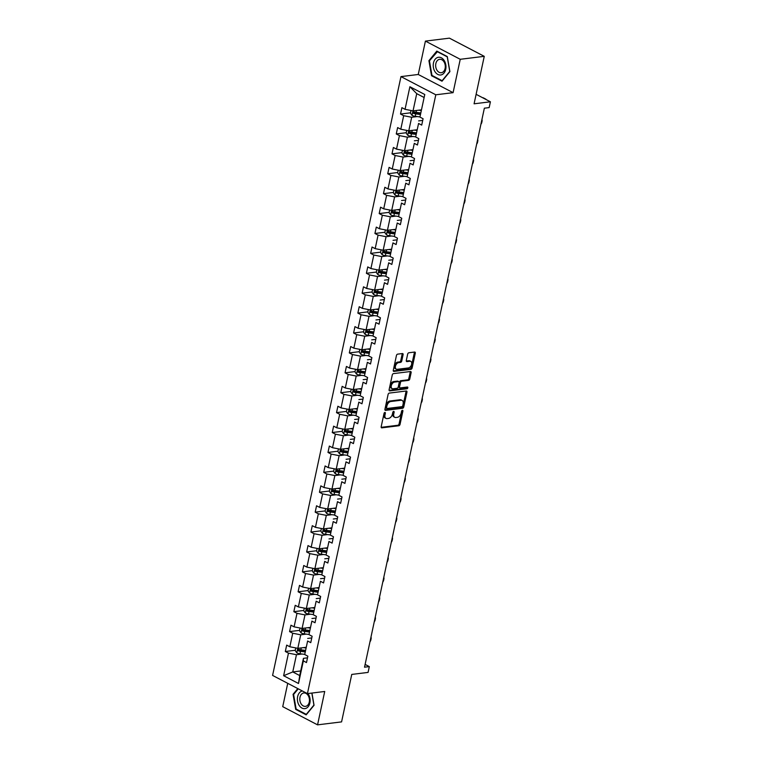 <?xml version="1.0" encoding="UTF-8"?>
<svg xmlns="http://www.w3.org/2000/svg" width="763" height="763" viewBox="0 0 763 763"><rect width="100%" height="100%" fill="white"/><g stroke="black" fill="none" stroke-linecap="round" stroke-linejoin="round"><path stroke-width="1.14" d="M384.886 412.449A0.944 0.601 117.6 0 0 384.037 413.403L381.185 426.708A1.345 0.849 117.6 0 0 381.5 427.785A1.345 0.849 117.6 0 0 381.853 427.843L398.83 425.754A1.345 0.849 117.6 0 0 400.041 424.39L402.893 411.076A0.944 0.601 117.6 0 0 401.567 411.238L401.204 412.964A4.311 2.728 117.6 0 1 397.323 417.342L395.911 417.514A4.311 2.728 117.6 0 1 394.776 417.332A4.311 2.728 117.6 0 1 393.756 413.88L394.128 412.163A0.944 0.601 117.6 0 0 392.802 412.325L392.43 414.042A4.311 2.728 117.6 0 1 388.558 418.42L387.146 418.601A4.311 2.728 117.6 0 1 386.011 418.41A4.311 2.728 117.6 0 1 384.991 414.967L385.353 413.241A0.944 0.601 117.6 0 0 384.886 412.449M287.727 683.333L282.73 706.662L317.561 724.85L341.576 721.893L351.753 674.425L368.081 672.413L369.321 666.604L365.115 664.411M425.411 41.107L418.258 74.478L453.088 92.666L460.242 59.295L425.411 41.107L449.417 38.15L484.257 56.338L474.081 103.806L490.409 101.794L476.112 94.326M460.242 59.295L484.257 56.338M403.093 354.69A1.345 0.849 117.6 0 0 402.778 353.612A1.345 0.849 117.6 0 0 402.416 353.555L397.657 354.137A1.345 0.849 117.6 0 0 396.445 355.51L393.279 370.284A1.345 0.849 117.6 0 0 393.603 371.362A1.345 0.849 117.6 0 0 393.956 371.419L410.923 369.33A1.345 0.849 117.6 0 0 412.134 367.966L415.301 353.183A1.345 0.849 117.6 0 0 414.986 352.105A1.345 0.849 117.6 0 0 414.633 352.048L408.882 352.754A1.345 0.849 117.6 0 0 407.671 354.127L406.307 360.451A1.345 0.849 117.6 0 0 406.631 361.528A1.345 0.849 117.6 0 0 406.984 361.586L409.836 361.233A3.605 2.279 117.6 0 1 410.79 361.385A3.605 2.279 117.6 0 1 411.438 364.962A3.605 2.279 117.6 0 1 408.396 367.938L397.227 369.311A3.605 2.279 117.6 0 1 396.283 369.158A3.605 2.279 117.6 0 1 395.625 365.582A3.605 2.279 117.6 0 1 398.668 362.616L400.527 362.377A1.345 0.849 117.6 0 0 401.739 361.013L403.093 354.69L402.149 354.194A1.345 0.849 117.6 0 0 402.158 353.584M490.409 101.794L489.159 107.593L484.362 108.184L364.523 667.196L369.321 666.604M453.088 92.666L435.807 94.793L307.432 693.615L272.591 675.427L400.966 76.605L435.807 94.793M317.561 724.85L324.714 691.478L307.432 693.615M389.311 393.088A1.345 0.849 117.6 0 0 388.1 394.461L384.934 409.235A1.345 0.849 117.6 0 0 385.248 410.313A1.345 0.849 117.6 0 0 385.601 410.37L402.568 408.281A1.345 0.849 117.6 0 0 403.78 406.917L406.956 392.134A1.345 0.849 117.6 0 0 406.631 391.057A1.345 0.849 117.6 0 0 406.278 390.999L389.311 393.088M389.101 389.759L392.268 374.986A1.345 0.849 117.6 0 1 393.479 373.612L410.456 371.524A1.345 0.849 117.6 0 1 410.809 371.581A1.345 0.849 117.6 0 1 411.123 372.659L409.769 378.982A1.345 0.849 117.6 0 1 408.558 380.356L401.681 381.204A1.345 0.849 117.6 0 0 400.47 382.568L399.564 386.765A1.345 0.849 117.6 0 0 399.888 387.842A1.345 0.849 117.6 0 0 400.241 387.9L407.404 387.022A0.944 0.601 117.6 0 1 407.032 388.768L389.779 390.894A1.345 0.849 117.6 0 1 389.426 390.837A1.345 0.849 117.6 0 1 389.101 389.759M419.927 117.082L424.772 94.498L419.927 117.082L423.084 118.732L421.71 125.113L418.563 123.463L415.663 136.987L418.811 138.637L417.447 145.018L414.29 143.368L411.391 156.892L414.547 158.542L413.184 164.922L410.027 163.272L407.127 176.797L410.284 178.447L408.911 184.827L405.754 183.177L402.854 196.701L406.011 198.351L404.648 204.732L401.491 203.082L398.591 216.606L401.748 218.256L400.375 224.637L397.227 222.987L394.328 236.511L397.475 238.161L396.111 244.541L392.955 242.892L390.055 256.425L393.212 258.066L391.839 264.446L388.691 262.796L385.792 276.33L388.939 277.97L387.575 284.351L384.418 282.701L381.519 296.235L384.676 297.875L383.312 304.256L380.155 302.615L377.256 316.14L380.413 317.78L379.039 324.161L375.892 322.52L372.983 336.044L376.14 337.685L374.776 344.065L371.619 342.425L368.72 355.949L371.877 357.589L370.503 363.97L367.356 362.33L364.456 375.854L367.604 377.504L366.24 383.875L363.083 382.234L360.184 395.759L363.341 397.409L361.967 403.789L358.82 402.139L355.92 415.663L359.068 417.313L357.704 423.694L354.547 422.044L351.648 435.568L354.805 437.218L353.441 443.599L350.284 441.949L347.384 455.473L350.541 457.123L349.168 463.503L346.021 461.853L343.112 475.378L346.268 477.028L344.905 483.408L341.748 481.758L338.848 495.282L342.005 496.932L340.632 503.313L337.484 501.663L334.585 515.187L337.732 516.837L336.369 523.218L333.212 521.568L330.312 535.092L333.469 536.742L332.105 543.122L328.948 541.472L326.049 554.997L329.196 556.647L327.832 563.027L324.676 561.377L321.776 574.901L324.933 576.551L323.569 582.932L320.412 581.282L317.513 594.816L320.67 596.456L319.296 602.837L316.149 601.187L313.25 614.72L316.397 616.361L315.033 622.742L311.876 621.101L308.977 634.625L312.134 636.266L310.76 642.646L307.613 641.006L304.714 654.53L307.861 656.17L306.497 662.551L303.34 660.911L298.505 683.495L283.626 675.722L288.471 653.138L285.314 651.497L286.678 645.116L289.835 646.757L292.734 633.233L289.578 631.592L290.951 625.212L294.098 626.852L296.998 613.328L293.85 611.688L295.214 605.307L298.371 606.947L301.271 593.423L298.114 591.783L299.487 585.402L302.634 587.043L305.534 573.518L302.386 571.869L303.75 565.497L306.907 567.138L309.807 553.614L306.65 551.964L308.014 545.583L311.17 547.233L314.07 533.709L310.913 532.059L312.286 525.678L315.434 527.328L318.343 513.804L315.186 512.154L316.55 505.774L319.707 507.424L322.606 493.899L319.449 492.249L320.822 485.869L323.97 487.519L326.869 473.995L323.722 472.345L325.086 465.964L328.243 467.614L331.142 454.09L327.985 452.44L329.349 446.059L332.506 447.709L335.405 434.185L332.258 432.535L333.622 426.155L336.779 427.805L339.678 414.28L336.521 412.63L337.885 406.25L341.042 407.9L343.941 394.376L340.784 392.726L342.158 386.345L345.305 387.995L348.205 374.471L345.057 372.821L346.421 366.44L349.578 368.09L352.477 354.557L349.32 352.916L350.694 346.536L353.841 348.186L356.741 334.652L353.593 333.011L354.957 326.631L358.114 328.271L361.013 314.747L357.857 313.107L359.22 306.726L362.377 308.366L365.277 294.842L362.12 293.202L363.493 286.821L366.65 288.462L369.55 274.938L366.393 273.297L367.756 266.916L370.913 268.557L373.813 255.033L370.656 253.392L372.029 247.012L375.177 248.652L378.076 235.128L374.929 233.478L376.293 227.107L379.449 228.747L382.349 215.223L379.192 213.573L380.565 207.193L383.713 208.843L386.612 195.318L383.465 193.668L384.829 187.288L387.986 188.938L390.885 175.414L387.728 173.764L389.092 167.383L392.249 169.033L395.148 155.509L391.991 153.859L393.365 147.478L396.522 149.128L399.421 135.604L396.264 133.954L397.628 127.574L400.785 129.224L403.684 115.699L400.527 114.049L401.901 107.669L405.048 109.319L409.893 86.734L424.772 94.498M416.732 129.805L408.777 130.788L411.677 117.264L417.227 116.577M411.677 117.264L403.684 115.699M408.777 130.788L400.785 129.224M415.663 136.987L418.563 123.463M422.721 120.401L418.639 120.897M412.459 149.71L404.504 150.692L407.404 137.168L412.964 136.482M407.404 137.168L399.421 135.604M404.504 150.692L396.522 149.128M411.391 156.892L414.29 143.368M418.458 140.306L414.376 140.802M408.195 169.615L400.241 170.597L403.141 157.073L408.701 156.386M403.141 157.073L395.148 155.509M400.241 170.597L392.249 169.033M407.127 176.797L410.027 163.272M414.195 160.211L410.103 160.716M403.932 189.52L395.968 190.502L398.868 176.978L404.428 176.291M398.868 176.978L390.885 175.414M395.968 190.502L387.986 188.938M402.854 196.701L405.754 183.177M409.922 180.116L405.84 180.621M399.535 209.444L391.705 210.407L394.605 196.883L400.165 196.196M394.605 196.883L386.612 195.318M391.705 210.407L383.713 208.843M398.591 216.606L401.491 203.082M405.658 200.02L401.567 200.526M395.396 229.339L387.432 230.312L390.332 216.787L395.892 216.101M390.332 216.787L382.349 215.223M387.432 230.312L379.449 228.747M394.328 236.511L397.227 222.987M401.386 219.925L397.304 220.431M391.009 249.253L383.169 250.226L386.068 236.692L391.629 236.015M386.068 236.692L378.076 235.128M383.169 250.226L375.177 248.652M390.055 256.425L392.955 242.892M397.122 239.83L393.04 240.335M386.86 269.148L378.906 270.131L381.805 256.597L387.356 255.92M381.805 256.597L373.813 255.033M378.906 270.131L370.913 268.557M385.792 276.33L388.691 262.796M392.85 259.735L388.768 260.24M382.587 289.053L374.633 290.035L377.532 276.511L383.093 275.825M377.532 276.511L369.55 274.938M374.633 290.035L366.65 288.462M381.519 296.235L384.418 282.701M388.586 279.639L384.504 280.145M378.2 308.967L370.37 309.94L373.269 296.416L378.829 295.729M373.269 296.416L365.277 294.842M370.37 309.94L362.377 308.366M377.256 316.14L380.155 302.615M384.323 299.544L380.232 300.05M374.061 328.863L366.097 329.845L368.996 316.321L374.557 315.634M368.996 316.321L361.013 314.747M366.097 329.845L358.114 328.271M372.983 336.044L375.892 322.52M380.05 319.449L375.968 319.955M369.664 348.786L361.834 349.75L364.733 336.225L370.293 335.539M364.733 336.225L356.741 334.652M361.834 349.75L353.841 348.186M368.72 355.949L371.619 342.425M375.787 339.354L371.695 339.859M365.525 368.672L357.561 369.654L360.46 356.13L366.021 355.444M360.46 356.13L352.477 354.557M357.561 369.654L349.578 368.09M364.456 375.854L367.356 362.33M371.514 359.259L367.432 359.764M361.252 388.577L353.298 389.559L356.197 376.035L361.757 375.348M356.197 376.035L348.205 374.471M353.298 389.559L345.305 387.995M360.184 395.759L363.083 382.234M367.251 379.163L363.169 379.669M356.865 408.501L349.034 409.464L351.934 395.94L357.494 395.253M351.934 395.94L343.941 394.376M349.034 409.464L341.042 407.9M355.92 415.663L358.82 402.139M362.978 399.068L358.896 399.574M352.725 428.386L344.762 429.369L347.661 415.845L353.221 415.158M347.661 415.845L339.678 414.28M344.762 429.369L336.779 427.805M351.648 435.568L354.547 422.044M358.715 418.982L354.633 419.478M348.329 448.31L340.498 449.273L343.398 435.749L348.958 435.063M343.398 435.749L335.405 434.185M340.498 449.273L332.506 447.709M347.384 455.473L350.284 441.949M354.452 438.887L350.36 439.383M344.189 468.196L336.225 469.178L339.125 455.654L344.685 454.967M339.125 455.654L331.142 454.09M336.225 469.178L328.243 467.614M343.112 475.378L346.021 461.853M350.179 458.792L346.097 459.288M339.916 488.101L331.962 489.083L334.862 475.559L340.422 474.872M334.862 475.559L326.869 473.995M331.962 489.083L323.97 487.519M338.848 495.282L341.748 481.758M345.916 478.697L341.824 479.193M335.653 508.005L327.689 508.988L330.598 495.464L336.149 494.777M330.598 495.464L322.606 493.899M327.689 508.988L319.707 507.424M334.585 515.187L337.484 501.663M341.643 498.601L337.561 499.107M331.38 527.91L323.426 528.893L326.326 515.368L331.886 514.682M326.326 515.368L318.343 513.804M323.426 528.893L315.434 527.328M330.312 535.092L333.212 521.568M337.38 518.506L333.297 519.012M327.117 547.824L319.163 548.797L322.062 535.273L327.623 534.586M322.062 535.273L314.07 533.709M319.163 548.797L311.17 547.233M326.049 554.997L328.948 541.472M333.107 538.411L329.025 538.916M322.854 567.729L314.89 568.702L317.789 555.178L323.35 554.491M317.789 555.178L309.807 553.614M314.89 568.702L306.907 567.138M321.776 574.901L324.676 561.377M328.843 558.316L324.761 558.821M318.581 587.634L310.627 588.616L313.526 575.083L319.087 574.405M313.526 575.083L305.534 573.518M310.627 588.616L302.634 587.043M317.513 594.816L320.412 581.282M324.58 578.22L320.489 578.726M314.318 607.539L306.354 608.521L309.253 594.987L314.814 594.31M309.253 594.987L301.271 593.423M306.354 608.521L298.371 606.947M313.25 614.72L316.149 601.187M320.307 598.125L316.225 598.631M310.045 627.444L302.091 628.426L304.99 614.902L310.551 614.215M304.99 614.902L296.998 613.328M302.091 628.426L294.098 626.852M308.977 634.625L311.876 621.101M316.044 618.03L311.953 618.535M305.658 647.358L297.818 648.331L300.727 634.806L306.278 634.12M300.727 634.806L292.734 633.233M297.818 648.331L289.835 646.757M304.714 654.53L307.613 641.006M311.771 637.935L307.689 638.44M300.717 670.954L292.763 671.936L296.454 654.711L302.014 654.025M296.454 654.711L288.471 653.138M283.626 675.722L292.763 671.936L299.725 675.57L303.426 658.345L303.34 660.911M418.258 74.478L400.966 76.605M423.703 97.292L416.732 93.658L413.041 110.883L420.88 109.92M307.508 657.84L303.426 658.345M299.725 675.57L298.505 683.495M413.041 110.883L405.048 109.319M409.893 86.734L416.732 93.658M300.059 649.675L298.886 649.818M295.281 650.267L285.314 651.497M304.332 629.771L303.159 629.914M299.544 630.362L289.578 631.592M308.595 609.866L307.422 610.009M303.808 610.457L293.85 611.688M312.868 589.961L311.695 590.104M308.08 590.552L298.114 591.783M317.131 570.056L315.958 570.199M312.344 570.648L302.386 571.869M321.395 550.152L320.222 550.295M316.616 550.743L306.65 551.964M325.667 530.247L324.494 530.39M320.88 530.838L310.913 532.059M329.931 510.342L328.758 510.485M325.152 510.924L315.186 512.154M334.204 490.437L333.03 490.58M329.416 491.019L319.449 492.249M338.467 470.523L337.294 470.676M333.679 471.114L323.722 472.345M342.74 450.618L341.566 450.771M337.952 451.21L327.985 452.44M347.003 430.714L345.83 430.866M342.215 431.305L332.258 432.535M351.266 410.809L350.093 410.952M346.488 411.4L336.521 412.63M355.539 390.904L354.366 391.047M350.751 391.495L340.784 392.726M359.802 370.999L358.629 371.142M355.024 371.591L345.057 372.821M364.075 351.094L362.902 351.238M359.287 351.686L349.32 352.916M368.338 331.19L367.165 331.333M363.55 331.781L353.593 333.011M372.611 311.285L371.438 311.428M367.823 311.876L357.857 313.107M376.874 291.38L375.701 291.523M372.086 291.971L362.12 293.202M381.138 271.475L379.964 271.618M376.359 272.067L366.393 273.297M385.41 251.571L384.237 251.714M380.623 252.162L370.656 253.392M389.674 231.666L388.501 231.809M384.895 232.257L374.929 233.478M393.946 211.761L392.773 211.904M389.159 212.352L379.192 213.573M398.21 191.856L397.037 191.999M393.422 192.448L383.465 193.668M402.483 171.952L401.309 172.095M397.695 172.533L387.728 173.764M406.746 152.047L405.573 152.19M401.958 152.629L391.991 153.859M411.009 132.133L409.836 132.285M406.231 132.724L396.264 133.954M415.282 112.228L414.109 112.38M410.494 112.819L400.527 114.049M297.799 688.588L293.068 694.33L295.682 709.38L306.173 714.855L314.051 705.289L311.943 693.062M431.524 75.728L442.015 81.202L449.903 71.627L447.29 56.576L436.798 51.102L428.92 60.678L431.524 75.728L432.373 75.623M384.428 412.697A0.944 0.601 117.6 0 1 384.418 412.745L384.047 414.471A4.311 2.728 117.6 0 0 385.067 417.924L386.011 418.41M394.776 417.332L393.832 416.836A4.311 2.728 117.6 0 1 392.811 413.393L393.183 411.667A0.944 0.601 117.6 0 0 393.193 411.61M381.176 427.328L397.885 425.258A1.345 0.849 117.6 0 0 399.097 423.894L401.948 410.589A0.944 0.601 117.6 0 0 401.958 410.532M384.924 409.855L401.634 407.795A1.345 0.849 117.6 0 0 402.845 406.421L406.011 391.638A1.345 0.849 117.6 0 0 406.021 391.028M386.545 407.7A0.944 0.601 117.6 0 0 387.013 408.491L401.91 406.66A0.944 0.601 117.6 0 0 402.759 405.697L403.15 403.885A4.311 2.728 117.6 0 0 402.13 400.432A4.311 2.728 117.6 0 0 400.995 400.251L390.809 401.5A4.311 2.728 117.6 0 0 386.936 405.878L386.545 407.7L385.601 407.204A0.944 0.601 117.6 0 0 386.078 408.005M402.13 400.432L401.185 399.946A4.311 2.728 117.6 0 0 400.05 399.755L400.995 400.251M385.601 407.204L385.992 405.391A4.311 2.728 117.6 0 1 389.864 401.014L400.05 399.755M399.888 387.842L398.944 387.356A1.345 0.849 117.6 0 1 398.629 386.278L399.526 382.082A1.345 0.849 117.6 0 1 400.737 380.708L407.623 379.86A1.345 0.849 117.6 0 0 408.834 378.496L410.189 372.163A1.345 0.849 117.6 0 0 410.189 371.552M389.092 390.379L406.088 388.281A0.944 0.601 117.6 0 0 406.965 387.07M394.538 382.082A3.605 2.279 117.6 0 0 391.495 385.048A3.605 2.279 117.6 0 0 392.153 388.625A3.605 2.279 117.6 0 0 393.098 388.787L397.037 388.3A1.345 0.849 117.6 0 0 398.248 386.927L399.144 382.73A1.345 0.849 117.6 0 0 398.83 381.653A1.345 0.849 117.6 0 0 398.477 381.595L394.538 382.082L393.594 381.586A3.605 2.279 117.6 0 0 390.551 384.562A3.605 2.279 117.6 0 0 391.209 388.138L392.153 388.625M398.83 381.653L397.885 381.166A1.345 0.849 117.6 0 0 397.533 381.109L398.477 381.595M393.594 381.586L397.533 381.109M396.283 369.158L395.339 368.663A3.605 2.279 117.6 0 1 394.681 365.086A3.605 2.279 117.6 0 1 397.723 362.12L399.583 361.891A1.345 0.849 117.6 0 0 400.794 360.517L402.149 354.194M410.79 361.385L409.845 360.899A3.605 2.279 117.6 0 0 408.892 360.746L409.836 361.233M406.307 361.061L408.892 360.746M393.269 370.904L409.979 368.844A1.345 0.849 117.6 0 0 411.19 367.47L414.357 352.687A1.345 0.849 117.6 0 0 414.366 352.077M293.784 694.244L293.068 694.33M296.53 709.275L295.682 709.38M429.626 60.592L428.92 60.678M295.777 647.93L295.214 650.581L296.817 652.842A3.634 1.125 12.1 0 0 300.012 653.767L304.714 654.368M303.378 647.644L305.658 647.94M305.133 650.362L300.851 649.809A3.634 1.125 -167.9 0 1 298.495 649.237L298.161 650.772A3.634 1.125 12.1 0 0 300.527 651.335L304.809 651.888M304.923 651.335L300.193 650.725A1.85 0.572 -167.9 0 1 299.544 650.601L298.886 649.742M369.979 641.75A2.747 1.736 117.6 0 0 370.837 639.985L371.104 638.707A2.747 1.736 117.6 0 0 370.98 637.067M300.05 628.025L299.478 630.677L301.089 632.937A3.634 1.125 12.1 0 0 304.275 633.862L308.986 634.463M307.651 627.739L309.921 628.035M309.396 630.457L305.124 629.904A3.634 1.125 -167.9 0 1 302.758 629.332L302.434 630.867A3.634 1.125 12.1 0 0 304.79 631.43L309.072 631.983M309.196 631.43L304.456 630.81A1.85 0.572 -167.9 0 1 303.817 630.696L303.159 629.837M374.242 621.845A2.747 1.736 117.6 0 0 375.1 620.081L375.377 618.803A2.747 1.736 117.6 0 0 375.243 617.162M304.313 608.121L303.741 610.772L305.353 613.032A3.634 1.125 12.1 0 0 308.538 613.948L313.25 614.558M311.914 607.834L314.184 608.13M313.669 610.553L309.387 609.999A3.634 1.125 -167.9 0 1 307.031 609.427L306.697 610.963A3.634 1.125 12.1 0 0 309.063 611.525L313.345 612.079M313.459 611.525L308.719 610.905A1.85 0.572 -167.9 0 1 308.08 610.791L307.422 609.933M378.515 601.94A2.747 1.736 117.6 0 0 379.364 600.176L379.64 598.898A2.747 1.736 117.6 0 0 379.516 597.257M302.367 690.973A8.918 6.323 -97 0 0 297.656 696.495A8.918 6.323 -97 0 0 299.153 705.365A8.918 6.323 -97 0 0 308.166 706.7A8.918 6.323 -97 0 0 308.357 694.196A8.918 6.323 -97 0 0 307.909 693.557M301.147 703.906A6.753 4.788 -97 0 0 305.458 706.376A6.753 4.788 -97 0 0 309.215 702.313A6.753 4.788 -97 0 0 308.118 695.446A6.753 4.788 -97 0 0 303.808 692.976A6.753 4.788 -97 0 0 300.05 697.039A6.753 4.788 -97 0 0 301.147 703.906M311.838 693.071L313.917 705.088L306.278 714.368L296.12 709.056L293.593 694.473L298.247 688.827M434.996 71.712A8.918 6.323 -97 0 0 444.009 73.048A8.918 6.323 -97 0 0 444.2 60.544A8.918 6.323 -97 0 0 435.187 59.218A8.918 6.323 -97 0 0 434.996 71.712M436.989 70.253A6.753 4.788 -97 0 0 441.3 72.723A6.753 4.788 -97 0 0 445.058 68.651A6.753 4.788 -97 0 0 443.961 61.793A6.753 4.788 -97 0 0 439.65 59.323A6.753 4.788 -97 0 0 435.892 63.386A6.753 4.788 -97 0 0 436.989 70.253M437.075 51.55L447.242 56.853L449.76 71.436L442.12 80.716L431.963 75.403L429.435 60.821L437.542 51.493M308.576 588.206L308.014 590.867L309.625 593.128A3.634 1.125 12.1 0 0 312.811 594.043L317.513 594.654M316.187 587.93L318.457 588.216M317.933 590.648L313.66 590.095A3.634 1.125 -167.9 0 1 311.294 589.522L310.97 591.058A3.634 1.125 12.1 0 0 313.326 591.621L317.608 592.174M317.732 591.621L312.992 591.001A1.85 0.572 -167.9 0 1 312.344 590.886L311.685 590.028M382.778 582.035A2.747 1.736 117.6 0 0 383.636 580.271L383.903 578.993A2.747 1.736 117.6 0 0 383.779 577.353M312.849 568.301L312.277 570.962L313.889 573.223A3.634 1.125 12.1 0 0 317.074 574.138L321.786 574.749M320.45 568.025L322.72 568.311M322.205 570.743L317.923 570.19A3.634 1.125 -167.9 0 1 315.558 569.618L315.233 571.144A3.634 1.125 12.1 0 0 317.599 571.716L321.872 572.269M321.996 571.706L317.255 571.096A1.85 0.572 -167.9 0 1 316.616 570.982L315.958 570.123M387.041 562.131A2.747 1.736 117.6 0 0 387.9 560.366L388.176 559.088A2.747 1.736 117.6 0 0 388.052 557.438M317.112 548.397L316.55 551.058L318.152 553.318A3.634 1.125 12.1 0 0 321.347 554.234L326.049 554.844M324.723 548.12L326.993 548.406M326.469 550.838L322.196 550.285A3.634 1.125 -167.9 0 1 319.831 549.713L319.497 551.239A3.634 1.125 12.1 0 0 321.862 551.811L326.144 552.364M326.259 551.802L321.528 551.191A1.85 0.572 -167.9 0 1 320.88 551.077L320.222 550.209M391.314 542.226A2.747 1.736 117.6 0 0 392.172 540.462L392.44 539.183A2.747 1.736 117.6 0 0 392.316 537.534M321.385 528.492L320.813 531.153L322.425 533.404A3.634 1.125 12.1 0 0 325.61 534.329L330.322 534.939M328.987 528.206L331.256 528.501M330.741 530.924L326.459 530.371A3.634 1.125 -167.9 0 1 324.094 529.808L323.77 531.334A3.634 1.125 12.1 0 0 326.135 531.906L330.408 532.46M330.532 531.897L325.791 531.286A1.85 0.572 -167.9 0 1 325.152 531.172L324.494 530.304M395.577 522.321A2.747 1.736 117.6 0 0 396.436 520.547L396.712 519.279A2.747 1.736 117.6 0 0 396.588 517.629M325.648 508.587L325.086 511.248L326.688 513.499A3.634 1.125 12.1 0 0 329.883 514.424L334.585 515.035M333.25 508.301L335.529 508.597M335.005 511.019L330.722 510.466A3.634 1.125 -167.9 0 1 328.367 509.903L328.033 511.429A3.634 1.125 12.1 0 0 330.398 512.002L334.68 512.555M334.795 511.992L330.064 511.382A1.85 0.572 -167.9 0 1 329.416 511.258L328.758 510.399M399.85 502.416A2.747 1.736 117.6 0 0 400.709 500.642L400.976 499.374A2.747 1.736 117.6 0 0 400.852 497.724M329.921 488.682L329.349 491.334L330.961 493.594A3.634 1.125 12.1 0 0 334.146 494.519L338.858 495.13M337.523 488.396L339.793 488.692M339.268 491.114L334.995 490.561A3.634 1.125 -167.9 0 1 332.63 489.999L332.306 491.525A3.634 1.125 12.1 0 0 334.661 492.097L338.944 492.65M339.068 492.087L334.328 491.477A1.85 0.572 -167.9 0 1 333.689 491.353L333.03 490.495M404.113 482.502A2.747 1.736 117.6 0 0 404.972 480.738L405.248 479.469A2.747 1.736 117.6 0 0 405.115 477.819M334.184 468.778L333.612 471.429L335.224 473.689A3.634 1.125 12.1 0 0 338.41 474.615L343.121 475.225M341.786 468.492L344.056 468.787M343.541 471.21L339.258 470.657A3.634 1.125 -167.9 0 1 336.903 470.094L336.569 471.62A3.634 1.125 12.1 0 0 338.934 472.192L343.207 472.745M343.331 472.183L338.591 471.572A1.85 0.572 -167.9 0 1 337.952 471.448L337.294 470.59M408.386 462.597A2.747 1.736 117.6 0 0 409.235 460.833L409.512 459.564A2.747 1.736 117.6 0 0 409.388 457.914M338.448 448.873L337.885 451.524L339.497 453.785A3.634 1.125 12.1 0 0 342.682 454.71L347.384 455.32M346.059 448.587L348.329 448.882M347.804 451.305L343.531 450.752A3.634 1.125 -167.9 0 1 341.166 450.189L340.842 451.715A3.634 1.125 12.1 0 0 343.197 452.287L347.48 452.841M347.594 452.278L342.864 451.667A1.85 0.572 -167.9 0 1 342.215 451.543L341.557 450.685M412.649 442.693A2.747 1.736 117.6 0 0 413.508 440.928L413.775 439.65A2.747 1.736 117.6 0 0 413.651 438.01M342.721 428.968L342.148 431.62L343.76 433.88A3.634 1.125 12.1 0 0 346.946 434.805L351.657 435.415M350.322 428.682L352.592 428.978M352.077 431.4L347.794 430.847A3.634 1.125 -167.9 0 1 345.429 430.284L345.105 431.81A3.634 1.125 12.1 0 0 347.47 432.383L351.743 432.936M351.867 432.373L347.127 431.763A1.85 0.572 -167.9 0 1 346.488 431.639L345.83 430.78M416.913 422.788A2.747 1.736 117.6 0 0 417.771 421.023L418.048 419.745A2.747 1.736 117.6 0 0 417.924 418.105M346.984 409.063L346.421 411.715L348.023 413.975A3.634 1.125 12.1 0 0 351.218 414.9L355.92 415.511M354.585 408.777L356.865 409.073M356.34 411.495L352.067 410.942A3.634 1.125 -167.9 0 1 349.702 410.37L349.368 411.906A3.634 1.125 12.1 0 0 351.733 412.478L356.016 413.031M356.13 412.468L351.4 411.858A1.85 0.572 -167.9 0 1 350.751 411.734L350.093 410.875M421.186 402.883A2.747 1.736 117.6 0 0 422.044 401.119L422.311 399.841A2.747 1.736 117.6 0 0 422.187 398.2M351.257 389.159L350.684 391.81L352.296 394.07A3.634 1.125 12.1 0 0 355.482 394.996L360.193 395.606M358.858 388.872L361.128 389.168M360.613 391.591L356.331 391.038A3.634 1.125 -167.9 0 1 353.965 390.465L353.641 392.001A3.634 1.125 12.1 0 0 356.006 392.573L360.279 393.126M360.403 392.564L355.663 391.953A1.85 0.572 -167.9 0 1 355.024 391.829L354.366 390.971M425.449 382.978A2.747 1.736 117.6 0 0 426.307 381.214L426.584 379.936A2.747 1.736 117.6 0 0 426.46 378.295M355.52 369.254L354.948 371.905L356.559 374.166A3.634 1.125 12.1 0 0 359.755 375.091L364.456 375.701M363.121 368.968L365.401 369.263M364.876 371.686L360.594 371.133A3.634 1.125 -167.9 0 1 358.238 370.56L357.904 372.096A3.634 1.125 12.1 0 0 360.27 372.668L364.552 373.221M364.666 372.659L359.936 372.048A1.85 0.572 -167.9 0 1 359.287 371.924L358.629 371.066M429.722 363.074A2.747 1.736 117.6 0 0 430.57 361.309L430.847 360.031A2.747 1.736 117.6 0 0 430.723 358.391M359.793 349.349L359.22 352.001L360.832 354.261A3.634 1.125 12.1 0 0 364.018 355.186L368.729 355.796M367.394 349.063L369.664 349.359M369.139 351.781L364.867 351.228A3.634 1.125 -167.9 0 1 362.501 350.656L362.177 352.191A3.634 1.125 12.1 0 0 364.533 352.754L368.815 353.307M368.939 352.754L364.199 352.144A1.85 0.572 -167.9 0 1 363.56 352.02L362.902 351.161M433.985 343.169A2.747 1.736 117.6 0 0 434.843 341.404L435.12 340.126A2.747 1.736 117.6 0 0 434.986 338.486M364.056 329.444L363.484 332.096L365.096 334.356A3.634 1.125 12.1 0 0 368.281 335.281L372.993 335.882M371.657 329.158L373.927 329.454M373.412 331.876L369.13 331.323A3.634 1.125 -167.9 0 1 366.774 330.751L366.44 332.286A3.634 1.125 12.1 0 0 368.806 332.849L373.078 333.402M373.202 332.849L368.462 332.239A1.85 0.572 -167.9 0 1 367.823 332.115L367.165 331.256M438.258 323.264A2.747 1.736 117.6 0 0 439.106 321.5L439.383 320.222A2.747 1.736 117.6 0 0 439.259 318.581M368.319 309.54L367.756 312.191L369.368 314.451A3.634 1.125 12.1 0 0 372.554 315.377L377.256 315.977M375.93 309.253L378.2 309.549M377.675 311.972L373.403 311.418A3.634 1.125 -167.9 0 1 371.037 310.846L370.713 312.382A3.634 1.125 12.1 0 0 373.069 312.944L377.351 313.498M377.466 312.944L372.735 312.325A1.85 0.572 -167.9 0 1 372.086 312.21L371.428 311.352M442.521 303.359A2.747 1.736 117.6 0 0 443.379 301.595L443.646 300.317A2.747 1.736 117.6 0 0 443.522 298.676M372.592 289.635L372.02 292.286L373.632 294.547A3.634 1.125 12.1 0 0 376.817 295.472L381.529 296.073M380.193 289.349L382.463 289.644M381.948 292.067L377.666 291.514A3.634 1.125 -167.9 0 1 375.301 290.941L374.976 292.477A3.634 1.125 12.1 0 0 377.342 293.04L381.614 293.593M381.738 293.04L376.998 292.42A1.85 0.572 -167.9 0 1 376.359 292.305L375.701 291.447M446.784 283.454A2.747 1.736 117.6 0 0 447.643 281.69L447.919 280.412A2.747 1.736 117.6 0 0 447.795 278.772M376.855 269.73L376.293 272.381L377.895 274.642A3.634 1.125 12.1 0 0 381.09 275.557L385.792 276.168M384.457 269.444L386.736 269.74M386.212 272.162L381.939 271.609A3.634 1.125 -167.9 0 1 379.573 271.037L379.24 272.572A3.634 1.125 12.1 0 0 381.605 273.135L385.887 273.688M386.002 273.135L381.271 272.515A1.85 0.572 -167.9 0 1 380.623 272.401L379.964 271.542M451.057 263.55A2.747 1.736 117.6 0 0 451.915 261.785L452.182 260.507A2.747 1.736 117.6 0 0 452.058 258.867M381.128 249.816L380.556 252.477L382.168 254.737A3.634 1.125 12.1 0 0 385.353 255.653L390.065 256.263M388.729 249.539L390.999 249.825M390.484 252.257L386.202 251.704A3.634 1.125 -167.9 0 1 383.837 251.132L383.512 252.667A3.634 1.125 12.1 0 0 385.878 253.23L390.151 253.783M390.274 253.23L385.534 252.61A1.85 0.572 -167.9 0 1 384.895 252.496L384.237 251.637M455.32 243.645A2.747 1.736 117.6 0 0 456.179 241.881L456.455 240.603A2.747 1.736 117.6 0 0 456.331 238.962M385.391 229.911L384.819 232.572L386.431 234.832A3.634 1.125 12.1 0 0 389.626 235.748L394.328 236.358M392.993 229.634L395.272 229.921M394.748 232.353L390.465 231.799A3.634 1.125 -167.9 0 1 388.109 231.227L387.776 232.753A3.634 1.125 12.1 0 0 390.141 233.325L394.423 233.879M394.538 233.316L389.807 232.705A1.85 0.572 -167.9 0 1 389.159 232.591L388.501 231.733M459.593 223.74A2.747 1.736 117.6 0 0 460.442 221.976L460.718 220.698A2.747 1.736 117.6 0 0 460.594 219.048M389.664 210.006L389.092 212.667L390.704 214.918A3.634 1.125 12.1 0 0 393.889 215.843L398.601 216.454M397.265 209.73L399.535 210.016M399.011 212.448L394.738 211.895A3.634 1.125 -167.9 0 1 392.373 211.322L392.048 212.848A3.634 1.125 12.1 0 0 394.404 213.421L398.687 213.974M398.811 213.411L394.07 212.801A1.85 0.572 -167.9 0 1 393.431 212.686L392.773 211.818M463.856 203.835A2.747 1.736 117.6 0 0 464.715 202.071L464.991 200.793A2.747 1.736 117.6 0 0 464.858 199.143M393.927 190.101L393.355 192.762L394.967 195.013A3.634 1.125 12.1 0 0 398.152 195.938L402.864 196.549M401.529 189.815L403.799 190.111M403.284 192.534L399.001 191.98A3.634 1.125 -167.9 0 1 396.636 191.418L396.312 192.944A3.634 1.125 12.1 0 0 398.677 193.516L402.95 194.069M403.074 193.506L398.334 192.896A1.85 0.572 -167.9 0 1 397.695 192.781L397.037 191.914M468.129 183.931A2.747 1.736 117.6 0 0 468.978 182.157L469.255 180.888A2.747 1.736 117.6 0 0 469.131 179.238M398.191 170.197L397.628 172.858L399.24 175.108A3.634 1.125 12.1 0 0 402.425 176.034L407.127 176.644M405.802 169.911L408.071 170.206M407.547 172.629L403.274 172.076A3.634 1.125 -167.9 0 1 400.909 171.513L400.575 173.039A3.634 1.125 12.1 0 0 402.94 173.611L407.223 174.164M407.337 173.602L402.606 172.991A1.85 0.572 -167.9 0 1 401.958 172.867L401.3 172.009M472.392 164.016A2.747 1.736 117.6 0 0 473.251 162.252L473.518 160.983A2.747 1.736 117.6 0 0 473.394 159.333M402.463 150.292L401.891 152.943L403.503 155.204A3.634 1.125 12.1 0 0 406.689 156.129L411.4 156.739M410.065 150.006L412.335 150.301M411.82 152.724L407.537 152.171A3.634 1.125 -167.9 0 1 405.172 151.608L404.848 153.134A3.634 1.125 12.1 0 0 407.213 153.706L411.486 154.26M411.61 153.697L406.87 153.086A1.85 0.572 -167.9 0 1 406.231 152.962L405.573 152.104M476.656 144.112A2.747 1.736 117.6 0 0 477.514 142.347L477.791 141.079A2.747 1.736 117.6 0 0 477.667 139.429M406.727 130.387L406.164 133.039L407.766 135.299A3.634 1.125 12.1 0 0 410.961 136.224L415.663 136.835M414.328 130.101L416.608 130.397M416.083 132.819L411.81 132.266A3.634 1.125 -167.9 0 1 409.445 131.703L409.111 133.229A3.634 1.125 12.1 0 0 411.476 133.802L415.759 134.355M415.873 133.792L411.143 133.182A1.85 0.572 -167.9 0 1 410.494 133.058L409.836 132.199M480.928 124.207A2.747 1.736 117.6 0 0 481.787 122.442L482.054 121.174A2.747 1.736 117.6 0 0 481.93 119.524M410.999 110.482L410.427 113.134L412.039 115.394A3.634 1.125 12.1 0 0 415.225 116.319L419.936 116.93M418.601 110.196L420.871 110.492M482.607 97.721A2.747 1.736 -62.4 0 1 483.322 97.836L485.678 99.066A2.747 1.736 117.6 0 0 484.963 98.952M420.356 112.914L416.073 112.361A3.634 1.125 -167.9 0 1 413.708 111.799L413.384 113.325A3.634 1.125 12.1 0 0 415.749 113.897L420.022 114.45M420.146 113.887L415.406 113.277A1.85 0.572 -167.9 0 1 414.767 113.153L414.109 112.295M486.174 99.581A2.747 1.736 117.6 0 0 485.678 99.066M384.047 414.471L384.991 414.967M393.183 411.667L394.128 412.163M392.811 413.393L393.756 413.88M401.948 410.589L402.893 411.076M399.097 423.894L400.041 424.39M397.885 425.258L398.83 425.754M381.252 427.528L381.853 427.843M384.418 412.745L385.353 413.241M406.011 391.638L406.956 392.134M402.845 406.421L403.78 406.917M401.634 407.795L402.568 408.281M385 410.055L385.601 410.37M389.864 401.014L390.809 401.5M385.992 405.391L386.936 405.878M410.189 372.163L411.123 372.659M408.834 378.496L409.769 378.982M407.623 379.86L408.558 380.356M400.737 380.708L401.681 381.204M399.526 382.082L400.47 382.568M398.629 386.278L399.564 386.765M406.088 388.281L407.032 388.768M389.168 390.58L389.779 390.894M400.794 360.517L401.739 361.013M399.583 361.891L400.527 362.377M397.723 362.12L398.668 362.616M406.383 361.271L406.984 361.586M414.357 352.687L415.301 353.183M411.19 367.47L412.134 367.966M409.979 368.844L410.923 369.33M393.346 371.104L393.956 371.419M297.742 648.312L296.778 652.785M300.527 651.335L300.012 653.767M301.261 647.901L300.851 649.809M299.544 650.601L298.161 650.772M302.005 628.407L301.042 632.88M304.79 631.43L304.275 633.862M305.534 627.997L305.124 629.904M303.817 630.696L302.434 630.867M306.268 608.502L305.314 612.975M309.063 611.525L308.538 613.948M309.797 608.092L309.387 609.999M308.08 610.791L306.697 610.963M310.541 588.597L309.578 593.07M313.326 591.621L312.811 594.043M314.07 588.187L313.66 590.095M312.344 590.886L310.97 591.058M314.804 568.693L313.851 573.166M317.599 571.716L317.074 574.138M318.333 568.282L317.923 570.19M316.616 570.982L315.233 571.144M319.077 548.788L318.114 553.261M321.862 551.811L321.347 554.234M322.596 548.378L322.196 550.285M320.88 551.077L319.497 551.239M323.34 528.883L322.387 533.356M326.135 531.906L325.61 534.329M326.869 528.473L326.459 530.371M325.152 531.172L323.77 531.334M327.613 508.978L326.65 513.442M330.398 512.002L329.883 514.424M331.132 508.568L330.722 510.466M329.416 511.258L328.033 511.429M331.876 489.064L330.913 493.537M334.661 492.097L334.146 494.519M335.405 488.663L334.995 490.561M333.689 491.353L332.306 491.525M336.14 469.159L335.186 473.632M338.934 472.192L338.41 474.615M339.669 468.759L339.258 470.657M337.952 471.448L336.569 471.62M340.412 449.254L339.449 453.727M343.197 452.287L342.682 454.71M343.941 448.854L343.531 450.752M342.215 451.543L340.842 451.715M344.676 429.35L343.722 433.823M347.47 432.383L346.946 434.805M348.205 428.949L347.794 430.847M346.488 431.639L345.105 431.81M348.949 409.445L347.985 413.918M351.733 412.478L351.218 414.9M352.468 409.044L352.067 410.942M350.751 411.734L349.368 411.906M353.212 389.54L352.258 394.013M356.006 392.573L355.482 394.996M356.741 389.13L356.331 391.038M355.024 391.829L353.641 392.001M357.485 369.635L356.521 374.108M360.27 372.668L359.755 375.091M361.004 369.225L360.594 371.133M359.287 371.924L357.904 372.096M361.748 349.731L360.785 354.204M364.533 352.754L364.018 355.186M365.277 349.32L364.867 351.228M363.56 352.02L362.177 352.191M366.011 329.826L365.057 334.299M368.806 332.849L368.281 335.281M369.54 329.416L369.13 331.323M367.823 332.115L366.44 332.286M370.284 309.921L369.321 314.394M373.069 312.944L372.554 315.377M373.813 309.511L373.403 311.418M372.086 312.21L370.713 312.382M374.547 290.016L373.593 294.489M377.342 293.04L376.817 295.472M378.076 289.606L377.666 291.514M376.359 292.305L374.976 292.477M378.82 270.112L377.857 274.585M381.605 273.135L381.09 275.557M382.339 269.701L381.939 271.609M380.623 272.401L379.24 272.572M383.083 250.207L382.129 254.68M385.878 253.23L385.353 255.653M386.612 249.797L386.202 251.704M384.895 252.496L383.512 252.667M387.356 230.302L386.393 234.775M390.141 233.325L389.626 235.748M390.875 229.892L390.465 231.799M389.159 232.591L387.776 232.753M391.619 210.397L390.656 214.87M394.404 213.421L393.889 215.843M395.148 209.987L394.738 211.895M393.431 212.686L392.048 212.848M395.883 190.492L394.929 194.966M398.677 193.516L398.152 195.938M399.411 190.082L399.001 191.98M397.695 192.781L396.312 192.944M400.155 170.588L399.192 175.051M402.94 173.611L402.425 176.034M403.675 170.178L403.274 172.076M401.958 172.867L400.575 173.039M404.419 150.673L403.465 155.147M407.213 153.706L406.689 156.129M407.947 150.273L407.537 152.171M406.231 152.962L404.848 153.134M408.691 130.769L407.728 135.242M411.476 133.802L410.961 136.224M412.211 130.368L411.81 132.266M410.494 133.058L409.111 133.229M412.955 110.864L412.001 115.337M415.749 113.897L415.225 116.319M416.484 110.463L416.073 112.361M414.767 113.153L413.384 113.325M385.83 407.957L386.765 408.453"/></g></svg>
